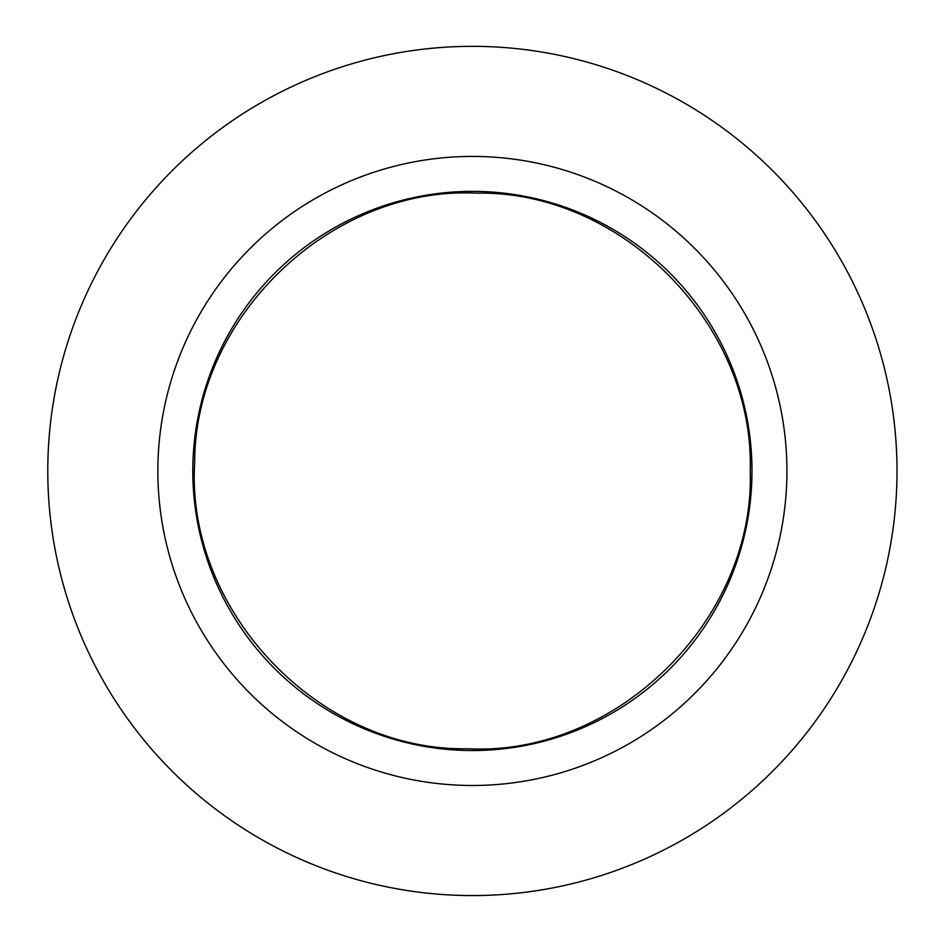 <?xml version="1.0" encoding="UTF-8"?>
<svg xmlns="http://www.w3.org/2000/svg" width="942" height="942" viewBox="0 0 942 942"><rect width="100%" height="100%" fill="white"/><g stroke="black" fill="none" stroke-linecap="round" stroke-linejoin="round"><path stroke-width="1.41" d="M496.304 894.9A424.618 424.618 0 0 0 827.582 238.279A424.618 424.618 0 0 0 93.293 279.692A424.618 424.618 0 0 0 496.304 894.9M786.923 470.953A314.534 314.534 0 0 1 315.123 743.344A314.534 314.534 0 0 1 315.123 198.562A314.534 314.534 0 0 1 786.923 470.953M751.975 470.953A279.586 279.586 0 0 1 332.597 713.082A279.586 279.586 0 0 1 332.597 228.824A279.586 279.586 0 0 1 751.975 470.953M750.232 470.953C754.695 325.084 621.92 190.366 476.758 193.157C331.749 185.798 194.806 316.288 194.688 462.228C185.233 611.052 319.785 751.869 468.021 748.749C616.092 756.532 755.013 620.013 750.232 470.953C754.695 325.084 621.92 190.366 476.758 193.157C331.749 185.798 194.806 316.288 194.688 462.228C185.233 611.052 319.785 751.869 468.021 748.749C616.092 756.532 755.013 620.013 750.232 470.953"/></g></svg>

